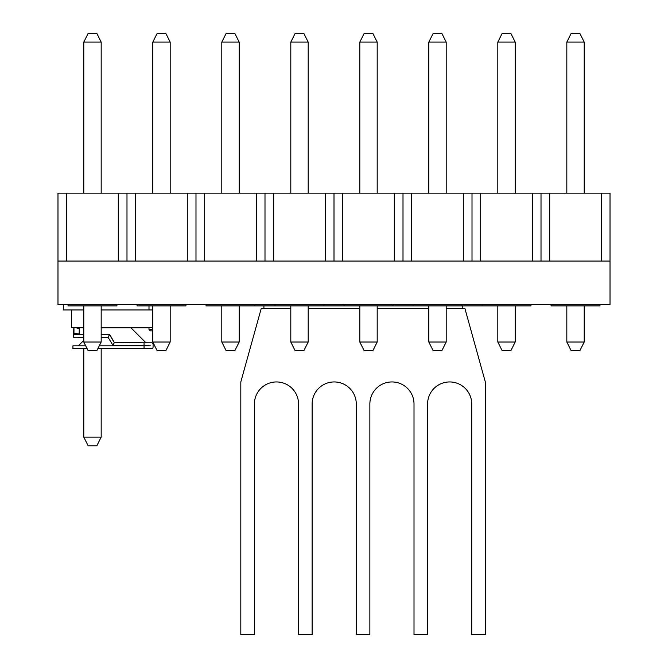 <?xml version="1.0" encoding="UTF-8"?>
<svg xmlns="http://www.w3.org/2000/svg" width="668" height="668" viewBox="0 0 668 668"><rect width="100%" height="100%" fill="white"/><g stroke="black" fill="none" stroke-linecap="round" stroke-linejoin="round"><path stroke-width="1" d="M599.964 304.524L599.964 305.886L551.058 305.886L551.058 304.524M530.96 304.524L530.96 305.886L482.062 305.886L482.062 304.524M461.955 304.524L461.955 305.886L413.058 305.886L413.058 304.524M392.951 304.524L392.951 305.886L344.053 305.886L344.053 304.524M323.947 304.524L323.947 305.886L275.049 305.886L275.049 304.524M263.91 308.599L263.91 305.886L206.045 305.886L206.045 304.524M254.942 305.886L254.942 304.524M185.938 304.524L185.938 305.886L137.04 305.886L137.04 304.524M116.942 304.524L116.942 305.886L68.036 305.886L68.036 304.524M610.018 261.054L610.018 304.524L57.982 304.524L57.982 193.144L66.683 193.144L66.683 261.054L118.294 261.054L118.294 193.144L135.679 193.144L135.679 261.054L187.299 261.054L187.299 193.144L204.684 193.144L204.684 261.054L256.303 261.054L256.303 193.144L273.688 193.144L273.688 261.054L325.308 261.054L325.308 193.144L342.692 193.144L342.692 261.054L394.312 261.054L394.312 193.144L411.697 193.144L411.697 261.054L463.316 261.054L463.316 193.144L480.701 193.144L480.701 261.054L532.321 261.054L532.321 193.144L549.706 193.144L549.706 261.054L601.317 261.054L601.317 193.144L610.018 193.144L610.018 261.054L57.982 261.054M482.062 305.886L462.231 305.886L462.231 308.599M101.177 348.537L101.177 437.097L83.792 437.097L88.143 445.79L96.835 445.79L101.177 437.097M83.792 348.537L83.792 437.097M584.208 342.016L579.857 350.708L571.165 350.708L566.823 342.016L584.208 342.016L584.208 305.886M566.823 342.016L566.823 305.886M566.823 42.092L571.165 33.4L579.857 33.4L584.208 42.092L566.823 42.092L566.823 193.144M584.208 42.092L584.208 193.144M515.203 342.016L510.853 350.708L502.161 350.708L497.819 342.016L515.203 342.016L515.203 305.886M497.819 342.016L497.819 305.886M497.819 42.092L502.161 33.4L510.853 33.4L515.203 42.092L497.819 42.092L497.819 193.144M515.203 42.092L515.203 193.144M446.199 342.016L441.849 350.708L433.156 350.708L428.814 342.016L446.199 342.016L446.199 305.886M428.814 342.016L428.814 305.886M428.814 42.092L433.156 33.4L441.849 33.4L446.199 42.092L428.814 42.092L428.814 193.144M446.199 42.092L446.199 193.144M377.195 342.016L372.853 350.708L364.152 350.708L359.81 342.016L377.195 342.016L377.195 305.886M359.81 342.016L359.81 305.886M359.81 42.092L364.152 33.4L372.853 33.4L377.195 42.092L359.81 42.092L359.81 193.144M377.195 42.092L377.195 193.144M308.19 342.016L303.848 350.708L295.147 350.708L290.805 342.016L308.19 342.016L308.19 305.886M290.805 342.016L290.805 305.886M290.805 42.092L295.147 33.4L303.848 33.4L308.19 42.092L290.805 42.092L290.805 193.144M308.19 42.092L308.19 193.144M239.186 342.016L234.844 350.708L226.151 350.708L221.801 342.016L239.186 342.016L239.186 305.886M221.801 342.016L221.801 305.886M221.801 42.092L226.151 33.4L234.844 33.4L239.186 42.092L221.801 42.092L221.801 193.144M239.186 42.092L239.186 193.144M170.181 342.016L165.839 350.708L157.147 350.708L152.797 342.016L170.181 342.016L170.181 305.886M152.797 342.016L152.797 305.886M152.797 42.092L157.147 33.4L165.839 33.4L170.181 42.092L152.797 42.092L152.797 193.144M170.181 42.092L170.181 193.144M541.013 193.144L541.013 261.054M549.706 193.144L601.317 193.144M472.009 193.144L472.009 261.054M480.701 193.144L532.321 193.144M403.004 193.144L403.004 261.054M411.697 193.144L463.316 193.144M334 193.144L334 261.054M342.692 193.144L394.312 193.144M264.996 193.144L264.996 261.054M273.688 193.144L325.308 193.144M195.991 193.144L195.991 261.054M204.684 193.144L256.303 193.144M126.987 193.144L126.987 261.054M135.679 193.144L187.299 193.144M66.683 193.144L118.294 193.144M101.177 342.016L96.835 350.708L88.143 350.708L83.792 342.016L101.177 342.016L101.177 305.886M83.792 342.016L83.792 305.886M83.792 42.092L88.143 33.4L96.835 33.4L101.177 42.092L83.792 42.092L83.792 193.144M101.177 42.092L101.177 193.144M83.792 327.888L73.472 327.612M87.057 348.537L72.929 348.537L72.929 345.815L85.696 345.815M83.792 340.388L78.365 345.815M131.062 327.888L146.008 342.826M152.797 327.612L101.177 327.612M83.792 327.612L71.568 327.612L71.568 309.96L63.418 309.96L63.418 304.524M148.997 327.612L148.997 329.516L150.35 330.877L152.797 330.877L150.35 330.877L148.997 329.516L152.797 329.516M73.964 330.059L73.931 327.771M83.792 334.493L74.206 334.493L73.998 333.908L73.388 336.806L73.797 327.888M74.206 334.493L73.964 333.524L79.225 333.908L79.225 328.606L76.428 327.888M73.964 333.516L73.964 327.913M73.288 335.879L73.288 329.883M152.797 309.96L101.177 309.96M83.792 309.96L71.568 309.96M148.997 309.96L148.997 305.886M97.92 348.537L151.711 348.537A1.361 1.361 0 0 0 153.072 347.176L153.072 344.187A1.361 1.361 0 0 0 151.711 342.826L144.046 342.826L144.046 345.548L150.35 345.815L99.281 345.815M144.054 348.537L144.054 345.815M153.072 345.815L153.072 344.187M144.046 342.826L114.362 342.542L112.942 345.364L144.046 345.548M114.362 342.542L115.305 342.826M112.942 345.364L108.416 337.874M108.75 338.259L107.256 337.198L101.177 337.198M109.828 335.052L110.329 335.553L109.494 334.668L107.974 337.407L107.256 337.198M114.128 342.15L110.329 335.553M114.011 342.15L109.494 334.668L101.177 334.493M83.792 337.198L73.53 337.198M107.715 337.582L101.177 337.582M83.792 337.591L78.791 337.591L83.792 337.591M79.225 333.908L79.275 334.484M148.997 327.888L101.177 327.888M449.664 381.946A22.069 22.069 0 0 0 427.587 404.023A22.069 22.069 0 0 1 449.664 381.946A22.069 22.069 0 0 1 471.733 404.023L471.733 634.6L485.319 634.6L485.319 381.946L464.945 308.599L446.199 308.599M428.814 308.599L377.195 308.599M359.81 308.599L308.19 308.599M290.805 308.599L261.196 308.599L240.814 381.946L240.814 634.6L254.399 634.6L254.399 404.023A22.069 22.069 0 0 1 276.477 381.946A22.069 22.069 0 0 0 254.399 404.023A22.069 22.069 0 0 1 276.477 381.946A22.069 22.069 0 0 1 298.546 404.023A22.069 22.069 0 0 0 276.477 381.946M391.932 381.946A22.069 22.069 0 0 0 369.863 404.023A22.069 22.069 0 0 1 391.932 381.946A22.069 22.069 0 0 1 414.01 404.023L414.01 634.6L427.587 634.6L427.587 404.023A22.069 22.069 0 0 1 449.664 381.946A22.069 22.069 0 0 1 471.733 404.023M298.546 404.023L298.546 634.6L312.131 634.6L312.131 404.023A22.069 22.069 0 0 1 334.2 381.946A22.069 22.069 0 0 1 356.278 404.023L356.278 634.6L369.863 634.6L369.863 404.023A22.069 22.069 0 0 1 391.932 381.946A22.069 22.069 0 0 1 414.01 404.023M263.91 305.886L275.049 305.886M323.947 305.886L344.053 305.886M392.951 305.886L413.058 305.886"/></g></svg>
